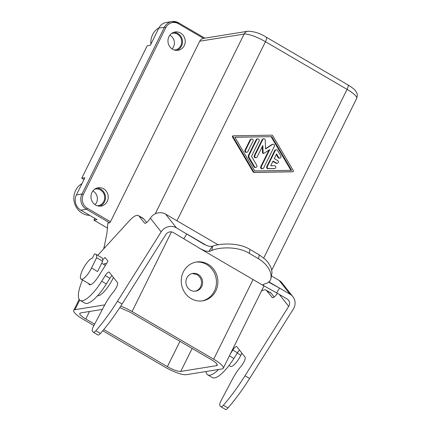 <?xml version="1.0" encoding="UTF-8"?>
<svg xmlns="http://www.w3.org/2000/svg" width="431" height="431" viewBox="0 0 431 431"><rect width="100%" height="100%" fill="white"/><g stroke="black" fill="none" stroke-linecap="round" stroke-linejoin="round"><path stroke-width="0.65" d="M263.713 138.82L263.104 138.917A1.406 1.304 80.9 0 0 262.167 139.628L254.231 155.688A1.406 1.304 80.9 0 0 255.61 157.751L256.219 157.654A1.406 1.304 80.9 0 0 257.156 156.949L262.835 145.462L263.115 152.655A0.7 0.652 80.9 0 0 264.117 153.237L269.79 149.525L261.342 166.619A1.406 1.304 80.9 0 0 262.721 168.683A1.406 1.304 80.9 0 0 263.659 167.971L274.369 146.298A1.406 1.304 80.9 0 0 272.511 144.423L265.588 148.959L265.243 140.177A1.406 1.304 80.9 0 0 262.775 139.531L254.84 155.591A1.406 1.304 80.9 0 0 256.219 157.654M183.326 271.939A19.648 18.28 80.9 0 0 184.759 292.611A19.648 18.28 80.9 0 0 202.678 300.816A19.648 18.28 80.9 0 0 215.791 290.898A19.648 18.28 80.9 0 0 214.363 270.221A19.648 18.28 80.9 0 0 196.444 262.016A19.648 18.28 80.9 0 0 183.326 271.939M201.961 300.913A19.648 18.28 80.9 0 0 214.369 291.124A19.648 18.28 80.9 0 0 213.151 270.77A19.648 18.28 80.9 0 0 195.733 262.145M234.873 137.252L271.094 136.675L290.952 170.347M271.708 136.579L291.615 170.337L254.732 170.924L234.82 137.166L271.094 136.675M262.263 146.61L262.506 152.752A0.7 0.652 80.9 0 0 263.271 153.431L263.88 153.334M257.7 138.89L257.091 138.987A1.406 1.304 80.9 0 0 256.154 139.698L248.558 155.074A2.807 2.613 80.9 0 0 248.665 157.875L253.951 166.835A1.406 1.304 80.9 0 0 255.276 167.497L255.885 167.4A1.406 1.304 80.9 0 0 256.768 165.288L251.483 156.329L259.085 140.953A1.406 1.304 80.9 0 0 257.7 138.89A1.406 1.304 80.9 0 0 256.768 139.601L249.166 154.977A2.807 2.613 80.9 0 0 249.274 157.778L254.559 166.738A1.406 1.304 80.9 0 0 255.885 167.4M102.686 259.871L105.029 257.452L107.998 261.224L98.187 276.81A12.634 3.68 120.3 0 1 89.389 284.632A12.634 3.68 120.3 0 1 88.738 283.598M103.736 264.402L104.286 263.837A14.034 4.084 -59.7 0 1 106.317 263.637A14.034 4.084 -59.7 0 1 106.435 263.713L106.317 263.637M106.829 263.088L106.301 263.627M276.578 153.926L274.261 158.619L277.736 160.65A1.406 1.304 80.9 0 1 277.354 163.263A1.406 1.304 80.9 0 1 276.524 163.101L273.049 161.07L270.727 165.763L274.493 165.703A1.406 1.304 80.9 0 1 274.773 168.489A1.406 1.304 80.9 0 1 274.601 168.505L268.578 168.602A1.406 1.304 80.9 0 1 267.365 166.522L275.301 150.457A1.406 1.304 80.9 0 1 277.569 150.414L280.818 155.925A1.406 1.304 80.9 0 1 279.935 158.037A1.406 1.304 80.9 0 1 278.609 157.374L276.578 153.926M272.807 135.851A1.406 1.304 80.9 0 0 271.654 135.178L233.629 135.781A0.7 0.652 80.9 0 0 233.101 136.848L253.627 171.651A1.406 1.304 80.9 0 0 254.78 172.325L292.811 171.716A0.7 0.652 80.9 0 0 293.333 170.654L272.807 135.851M244.997 375.773L249.635 378.477L293.344 309.065A11.228 10.673 -38.2 0 0 292.891 296.7A11.228 10.673 -38.2 0 0 290.015 294.201L279.579 288.107L276.605 292.832L287.041 298.925A5.614 5.334 -38.2 0 1 288.479 300.175A5.614 5.334 -38.2 0 1 288.705 306.355L244.997 375.773A84.207 24.519 120.3 0 1 223.382 405.232A5.614 1.632 120.3 0 1 220.909 406.74A5.614 1.632 120.3 0 1 220.769 406.616L219.912 405.528A5.614 1.632 120.3 0 1 221.071 400.701L232.411 379.205A22.455 6.54 120.3 0 1 241.64 365.671L243.165 363.247A5.614 1.632 120.3 0 0 245.061 357.154L236.856 346.729A5.614 1.632 120.3 0 0 236.711 346.605A5.614 1.632 120.3 0 0 232.799 350.08L230.332 354.007M276.271 154.54L278 157.471A1.406 1.304 80.9 0 0 279.326 158.134L279.935 158.037M104.787 304.884L74.978 309.673A17.962 3.998 -153.7 0 0 73.717 310.385A17.962 3.998 -153.7 0 0 83.318 319.387L93.888 325.556M102.783 330.755L164.944 367.056A17.962 3.998 26.3 0 0 186.284 374.679L222.04 368.931A17.962 3.998 -153.7 0 0 223.301 368.225A17.962 3.998 -153.7 0 0 213.701 359.222L132.075 311.554A17.962 3.998 26.3 0 0 120.745 306.123M192.312 273.502L197.064 274.59C201.331 277.693 202.522 281.75 200.636 286.771C199.429 289.104 197.613 290.58 195.178 291.2M272.871 161.426L275.915 163.198A1.406 1.304 80.9 0 0 276.745 163.36L277.354 163.263M211.745 250.524L212.688 246.16C218.161 243.892 237.486 241.629 250.034 249.463L259.311 254.883L258.487 258.719L249.21 253.304C236.738 245.53 217.558 247.593 211.745 250.524A61.752 17.978 120.3 0 1 208.96 251.424L205.312 251.025L201.072 249.134L173.418 232.568A5.614 5.334 -38.2 0 0 165.806 234.583L122.097 304A84.207 24.519 120.3 0 1 100.482 333.454A5.614 1.632 120.3 0 1 98.009 334.968L93.371 332.258A5.614 1.632 120.3 0 1 93.231 332.134L92.374 331.046A5.614 1.632 120.3 0 1 93.538 326.224L104.873 304.728A22.455 6.54 120.3 0 1 114.102 291.189L115.627 288.765A5.614 1.632 120.3 0 0 117.523 282.671L109.318 272.252A5.614 1.632 120.3 0 0 109.172 272.123A5.614 1.632 120.3 0 0 105.266 275.598L109.9 278.307A5.614 1.632 120.3 0 1 112.001 275.657M276.605 292.832L263.729 285.726L263.007 284.632L264.612 283.927A61.752 17.978 120.3 0 0 267.398 283.027L269.844 281.104L270.954 278.62L271.131 275.463L270.291 271.842L268.416 268.034L265.555 264.322L261.795 260.927L258.487 258.719M109.9 278.307L106.333 283.975A30.876 8.992 120.3 0 1 84.826 303.095L80.188 300.385A30.876 8.992 120.3 0 1 82.526 279.972M97.745 255.378A30.876 8.992 120.3 0 1 98.796 254.204L129.365 220.796A22.455 6.54 120.3 0 1 138.486 215.602L143.119 218.312A22.455 6.54 120.3 0 1 143.69 218.813L146.626 222.541M201.697 286.599A8.981 8.356 80.9 0 0 201.045 277.149A8.981 8.356 80.9 0 0 192.856 273.399A8.981 8.356 80.9 0 0 186.86 277.93A8.981 8.356 80.9 0 0 187.512 287.385A8.981 8.356 80.9 0 0 195.701 291.135A8.981 8.356 80.9 0 0 201.697 286.599M94.621 324.166L85.764 318.994C81.507 316.429 79.509 314.555 79.762 313.364L80.549 312.922L102.4 309.415M245.562 150.177A1.406 1.304 80.9 0 0 246.947 152.24A1.406 1.304 80.9 0 0 247.879 151.529L253.045 141.077A1.406 1.304 80.9 0 0 251.666 139.014A1.406 1.304 80.9 0 0 250.729 139.719L245.562 150.177L244.953 150.274A1.406 1.304 80.9 0 0 246.333 152.337L246.947 152.24M276.239 149.751L275.63 149.848A1.406 1.304 80.9 0 0 274.692 150.559L266.757 166.619A1.406 1.304 80.9 0 0 267.969 168.699L273.992 168.602A1.406 1.304 80.9 0 0 274.159 168.586L274.773 168.489M251.666 139.014L251.057 139.111A1.406 1.304 80.9 0 0 250.12 139.816L244.953 150.274M217.127 364.34L216.47 365.682L180.724 371.425C177.701 371.495 173.251 369.906 167.384 366.662L103.801 329.532M233.02 135.884A0.7 0.652 80.9 0 0 232.492 136.945L253.019 171.748A1.406 1.304 80.9 0 0 254.171 172.422L292.196 171.813A0.7 0.652 80.9 0 0 292.369 171.786M268.96 150.069L260.733 166.716A1.406 1.304 80.9 0 0 262.113 168.78L262.721 168.683M272.99 144.24L272.381 144.337A1.406 1.304 80.9 0 0 271.902 144.52L265.577 148.668M107.599 228.155L93.936 220.176L97.023 219.632L80.812 210.166L86.399 209.267L109.587 222.811A1.121 0.329 -59.7 0 0 110.481 221.766L199.715 41.204A5.614 5.226 -99.1 0 1 203.464 38.37A5.614 5.226 -99.1 0 1 203.513 38.364L178.466 23.737A10.107 9.401 80.9 0 0 165.757 27.697L83.307 194.516A10.107 9.401 80.9 0 0 87.294 208.221A1.121 0.329 120.3 0 1 86.399 209.267A11.228 10.446 80.9 0 1 81.976 194.042L164.421 27.218L165.757 27.697M83.997 179.538L81.75 178.229L84.864 177.787L76.389 194.936A11.228 10.446 80.9 0 0 80.812 210.166M212.688 246.16A56.138 16.346 120.3 0 1 212.176 246.316L209.051 246.3L204.127 244.377L176.392 227.848L165.596 214.132A11.228 10.673 -38.2 0 0 150.521 217.924L150.371 218.156A8.421 2.451 120.3 0 1 144.654 223.139A8.421 2.451 120.3 0 1 144.439 222.951L144.924 223.231M138.486 215.602A22.455 6.54 120.3 0 1 139.051 216.103L144.439 222.951M105.266 275.598L101.694 281.265A30.876 8.992 120.3 0 1 80.188 300.385M176.392 227.848A11.228 10.673 -38.2 0 0 161.167 231.873L117.458 301.291A84.207 24.519 120.3 0 1 95.844 330.749A5.614 1.632 120.3 0 1 93.371 332.258M216.47 365.682L217.262 365.24C217.504 364.05 215.505 362.175 211.255 359.616L129.634 311.947L119.764 307.637M96.619 257.743A16.841 4.903 120.3 0 0 95.671 254.171A16.841 4.903 120.3 0 0 94.454 253.994L92.39 258.164A12.068 3.513 -59.7 0 0 82.811 269.413A12.068 3.513 -59.7 0 0 81.093 279.137A12.068 3.513 -59.7 0 0 91.544 268.012L96.619 257.743L102.648 261.267L97.573 271.53L91.544 268.012M95.671 254.171L101.7 257.69A16.841 4.903 120.3 0 1 102.648 261.267M105.39 265.372A12.068 3.513 -59.7 0 0 105.326 265.334L101.689 263.212M228.99 365.51L230.429 366.345A12.068 3.513 -59.7 0 0 240.881 355.225L241.904 353.145M97.53 295.768A18.247 5.312 -59.7 0 0 112.798 278.755A18.247 5.312 -59.7 0 0 113.418 277.456M249.635 378.477A84.207 24.519 120.3 0 1 228.015 407.936A5.614 1.632 120.3 0 1 225.548 409.45L220.909 406.74M261.342 291.259A22.455 6.54 120.3 0 1 266.019 290.085L270.657 292.789A22.455 6.54 120.3 0 1 271.228 293.295L274.164 297.024M266.019 290.085A22.455 6.54 120.3 0 1 266.59 290.586L272.462 297.713M109.587 222.811L107.842 223.091L106.98 232.929L103.871 248.655M277.451 293.322A8.421 2.451 120.3 0 1 272.193 297.616A8.421 2.451 120.3 0 1 271.977 297.428M218.571 369.491A30.876 8.992 120.3 0 1 207.726 374.868A30.876 8.992 120.3 0 1 205.98 371.511M229.416 355.855L233.871 358.457A30.876 8.992 120.3 0 1 212.364 377.578L207.726 374.868M233.871 358.457L237.438 352.79A5.614 1.632 120.3 0 1 239.539 350.139M178.466 23.737A1.121 0.329 -59.7 0 0 178.628 22.832A1.121 0.329 -59.7 0 0 178.547 22.821A11.228 10.446 80.9 0 0 171.915 21.55L166.328 22.45A11.228 10.446 80.9 0 0 158.834 28.117L150.36 45.266L147.176 45.837L81.75 178.229M259.311 254.883L265.55 259.624L267.958 262.344L270.345 266.153L271.455 268.966L272.031 272.44L270.98 278.491M269.068 281.966L279.579 288.107L268.777 282.213M165.596 214.132L218.129 244.813M271.519 275.991L279.218 280.489A11.228 10.673 -38.2 0 1 282.095 282.989L292.891 296.7M93.936 220.176L94.836 218.355M96.781 188.11A9.261 8.62 -99.1 0 1 104.512 201.827A9.261 8.62 -99.1 0 1 99.68 206.163M91.948 192.447A9.261 8.62 -99.1 0 1 98.133 187.771A9.261 8.62 -99.1 0 1 106.581 191.639A9.261 8.62 -99.1 0 1 107.254 201.385A9.261 8.62 -99.1 0 1 101.069 206.061A9.261 8.62 -99.1 0 1 92.622 202.193A9.261 8.62 -99.1 0 1 91.948 192.447M168.941 36.667A9.261 8.62 -99.1 0 1 175.126 31.991A9.261 8.62 -99.1 0 1 183.568 35.859A9.261 8.62 -99.1 0 1 184.247 45.605A9.261 8.62 -99.1 0 1 178.062 50.282A9.261 8.62 -99.1 0 1 169.615 46.413A9.261 8.62 -99.1 0 1 168.941 36.667M173.774 32.33A9.261 8.62 -99.1 0 1 181.505 46.047A9.261 8.62 -99.1 0 1 176.672 50.384M97.266 205.759A8.421 7.833 80.9 0 0 98.193 205.673A8.421 7.833 80.9 0 0 104.614 198.847A8.421 7.833 80.9 0 0 100.498 190.001A8.421 7.833 80.9 0 0 95.526 189.042A8.421 7.833 80.9 0 0 94.615 189.252M95.046 204.66A8.421 7.833 80.9 0 0 93.182 191.175A8.421 7.833 80.9 0 0 92.848 190.992M169.841 35.207A8.421 7.833 -99.1 0 1 170.175 35.39A8.421 7.833 -99.1 0 1 172.039 48.881M150.925 44.129A16.841 15.672 -99.1 0 1 158.98 27.837M81.982 183.622A16.841 15.672 80.9 0 0 74.358 202.419A16.841 15.672 80.9 0 0 89.68 215.344M171.603 33.473A8.421 7.833 -99.1 0 1 172.513 33.262A8.421 7.833 -99.1 0 1 177.486 34.216A8.421 7.833 -99.1 0 1 181.607 43.068A8.421 7.833 -99.1 0 1 175.185 49.894A8.421 7.833 -99.1 0 1 174.259 49.98M262.167 139.628L262.775 139.531M262.506 152.752L263.115 152.655M253.951 166.835L254.559 166.738M263.734 257.98L347.068 89.368A5.614 1.632 -59.7 0 0 347.871 84.842C355.995 90.02 355.543 90.833 356.852 93.123C357.514 93.985 357.455 95.736 356.674 98.37A17.962 3.998 -153.7 0 0 347.068 89.368L265.448 41.699A17.962 3.998 -153.7 0 0 244.102 34.076A5.614 5.226 -99.1 0 1 247.852 31.242L203.464 38.37M176.947 220.764L265.448 41.699A5.614 1.632 -59.7 0 0 266.245 37.174C260.324 33.354 254.193 31.377 247.852 31.242M278 157.471L278.609 157.374M275.915 163.198L276.524 163.101M254.231 155.688L254.84 155.591M248.665 157.875L249.274 157.778M248.558 155.074L249.166 154.977M249.21 253.304L250.034 249.463M274.692 150.559L275.301 150.457M250.12 139.816L250.729 139.719M167.384 366.662L179.98 341.347M85.764 318.994L89.497 311.489M292.196 171.813L292.811 171.716M254.171 172.422L254.78 172.325M260.733 166.716L261.342 166.619M266.757 166.619L267.365 166.522M253.019 171.748L253.627 171.651M232.492 136.945L233.101 136.848M271.902 144.52L272.511 144.423M267.969 168.699L268.578 168.602M180.724 371.425L192.151 348.458M256.154 139.698L256.768 139.601M161.167 231.873L150.371 218.156M74.978 309.673L79.735 300.051M273.992 168.602L274.601 168.505M237.244 353.097L240.881 355.225M253.072 279.552L213.701 359.222M171.446 231.894L132.075 311.554M199.715 41.204L244.102 34.076L155.273 213.808M223.382 405.232L228.015 407.936M266.59 290.586L271.228 293.295M83.307 194.516L81.976 194.042L76.389 194.936M288.705 306.355L279.293 294.4M87.294 208.221L110.481 221.766M139.051 216.103L143.69 218.813M232.799 350.08L237.438 352.79M101.694 281.265L106.333 283.975M212.176 246.316L208.96 251.424M206.756 245.578L186.828 233.941L183.854 238.661M117.458 301.291L122.097 304M290.015 294.201L279.218 280.489M95.844 330.749L100.482 333.454M204.854 38.149L178.628 22.832L171.915 21.55A11.228 10.446 80.9 0 0 164.421 27.218L158.834 28.117M198.906 247.922L264.682 286.335M347.871 84.842L266.245 37.174M73.717 310.385L79.169 299.351M232.934 135.889L233.543 135.792M292.288 171.807L292.897 171.71M90.607 284.692L81.093 279.137M356.674 98.37L271.762 270.172M263.977 285.92L223.301 368.225M104.517 245.358L103.623 248.929"/></g></svg>
